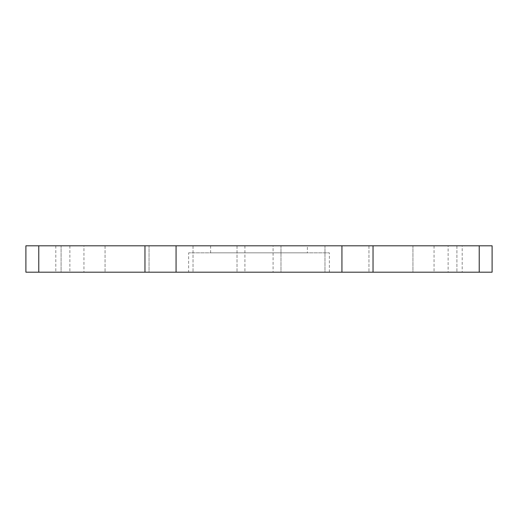 <?xml version="1.0" encoding="UTF-8"?>
<svg xmlns="http://www.w3.org/2000/svg" width="518" height="518" viewBox="0 0 518 518"><rect width="100%" height="100%" fill="white"/><g stroke="black" fill="none" stroke-linecap="round" stroke-linejoin="round"><path stroke-width="0.39" stroke-dasharray="2.59 1.94" d="M448.122 245.804L492.1 245.804L492.1 272.196L25.9 272.196L25.9 245.804L448.122 245.804L448.122 272.196M307.381 245.804L210.619 245.804L307.381 245.804L307.381 252.842L210.619 252.842L307.381 252.842M61.085 245.804L105.063 245.804L61.085 245.804L61.085 272.196L105.063 272.196L61.085 272.196L61.085 245.804M149.048 245.804L193.026 245.804L149.048 245.804L149.048 272.196L193.026 272.196L149.048 272.196L149.048 245.804M412.937 245.804L456.915 245.804L412.937 245.804L412.937 272.196L456.915 272.196L412.937 272.196L412.937 245.804M324.974 245.804L368.952 245.804L324.974 245.804L324.974 272.196L368.952 272.196L324.974 272.196L324.974 245.804M280.989 245.804L237.011 245.804L280.989 245.804L280.989 272.196L237.011 272.196L280.989 272.196L280.989 245.804M462.192 245.804L434.045 245.804L462.192 245.804L462.192 272.196L434.045 272.196L462.192 272.196M83.955 245.804L55.808 245.804L83.955 245.804L83.955 272.196L55.808 272.196L83.955 272.196M273.077 245.804L244.923 245.804L273.077 245.804L273.077 272.196L244.923 272.196L273.077 272.196M188.63 272.196L329.37 272.196L188.63 272.196L188.63 252.842L329.37 252.842L188.63 252.842M105.063 245.804L105.063 272.196L105.063 245.804M193.026 245.804L193.026 272.196L193.026 245.804M456.915 245.804L456.915 272.196L456.915 245.804M368.952 245.804L368.952 272.196L368.952 245.804M237.011 245.804L237.011 272.196L237.011 245.804M69.878 245.804L69.878 272.196M329.37 272.196L329.37 252.842M210.619 245.804L210.619 252.842M434.045 245.804L434.045 272.196M55.808 245.804L55.808 272.196M244.923 245.804L244.923 272.196"/><path stroke-width="0.78" d="M144.962 272.196L492.1 272.196L492.1 245.804L25.9 245.804L25.9 272.196L144.962 272.196L144.962 245.804M176.062 272.196L176.062 245.804M38.779 272.196L38.779 245.804M479.221 245.804L479.221 272.196M373.038 272.196L373.038 245.804M341.938 245.804L341.938 272.196"/></g></svg>
